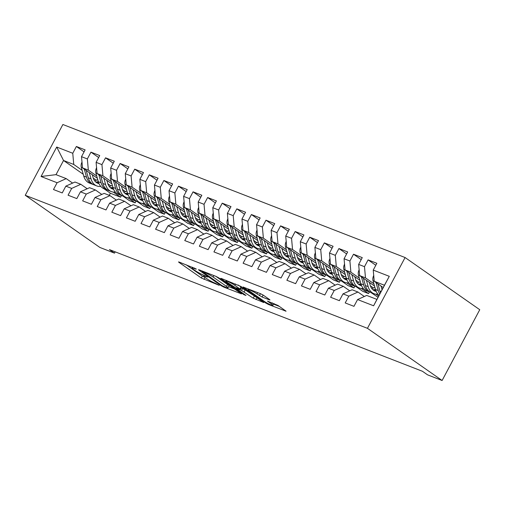 <?xml version="1.0" encoding="UTF-8"?>
<svg xmlns="http://www.w3.org/2000/svg" width="505" height="505" viewBox="0 0 505 505"><rect width="100%" height="100%" fill="white"/><g stroke="black" fill="none" stroke-linecap="round" stroke-linejoin="round"><path stroke-width="0.76" d="M196.262 268.982L179.174 262.07L178.524 261.931L178.985 262.379L201.343 278.009L219.233 285.344L215.521 283.362A6.855 0.821 -152 0 1 206.968 278.804L205.106 277.504A6.855 0.821 -152 0 1 203.635 276.065A6.855 0.821 -152 0 1 205.712 276.506L207.814 277.056L203.969 275.288A6.855 0.821 -152 0 1 195.416 270.731L193.554 269.43A6.855 0.821 -152 0 1 192.083 267.991A6.855 0.821 -152 0 1 194.16 268.433L196.129 269.197M269.329 299.831L269.979 299.97L269.518 299.522L263.244 295.135L260.567 293.714L243.025 287.004L265.845 303.082L268.521 304.502L286.064 311.213L278.028 305.468L267.473 301.094L271.69 304.168A5.732 0.688 -152 0 1 272.921 305.367A5.732 0.688 -152 0 1 269.481 304.262A5.732 0.688 -152 0 1 264.033 301.188L249.312 290.905A5.732 0.688 -152 0 1 248.081 289.7A5.732 0.688 -152 0 1 251.522 290.811A5.732 0.688 -152 0 1 256.969 293.885L262.095 297.022L269.329 299.831L269.5 299.509M442.109 380.499L367.444 328.319L405.086 257.531L479.75 309.71L442.109 380.499L427.527 374.824L422.464 371.289L109.44 249.603L114.502 253.138L115.19 251.837M114.502 253.138L99.914 247.469L25.25 195.29L367.444 328.319M218.715 277.826L216.045 276.399L199.147 269.834L198.497 269.695L198.957 270.143L221.316 285.773L223.993 287.193L241.535 293.897L218.715 277.826M221.411 278.489L240.98 286.48L263.799 302.558L253.245 298.184L241.504 290.419L236.056 288.418L245.96 295.463L243.953 294.686L221.222 278.798L220.761 278.35L221.411 278.489M405.086 257.531L62.891 124.501L25.25 195.29M83.237 174.257L63.542 160.495L56.017 174.654L41.05 176.498L57.097 182.741L53.486 189.533L62.235 192.935L65.846 186.143L71.678 188.409L68.068 195.201L76.823 198.604L80.434 191.812L86.267 194.078L82.656 200.87L91.411 204.273L95.022 197.48L100.855 199.746L97.244 206.539L105.993 209.941L109.604 203.149L115.443 205.421L111.826 212.214L120.581 215.616L124.192 208.824L130.025 211.09L126.414 217.882L135.17 221.285L138.78 214.492L144.613 216.759L141.002 223.551L149.751 226.953L153.362 220.161L159.201 222.434L155.59 229.226L164.34 232.628L167.95 225.836L173.783 228.102L170.172 234.894L178.928 238.297L182.539 231.505L188.371 233.771L184.761 240.563L193.51 243.965L197.127 237.173L202.959 239.439L199.349 246.232L208.098 249.634L211.709 242.842L217.548 245.114L213.931 251.907L222.686 255.309L226.297 248.517L232.13 250.783L228.519 257.575L237.274 260.978L240.885 254.185L246.718 256.452L243.107 263.244L251.856 266.646L255.467 259.854L261.306 262.127L257.695 268.919L266.444 272.321L270.055 265.529L275.888 267.795L272.277 274.587L281.032 277.99L284.643 271.198L290.476 273.464L286.865 280.256L295.614 283.659L299.225 276.866L305.064 279.132L301.453 285.925L310.203 289.327L313.813 282.535L319.646 284.807L316.035 291.6L324.791 295.002L328.401 288.21L334.234 290.476L330.623 297.268L339.379 300.671L342.99 293.878L348.822 296.145L345.212 302.937L353.961 306.339L357.572 299.547L366.706 295.431L376.913 299.402L384.444 285.243L374.23 281.279L383.213 287.553M41.05 176.498L56.718 147.037L72.758 153.274L73.755 164.466L82.138 170.324M84.07 151.866L76.375 146.482L72.758 153.274M76.375 146.482L85.124 149.884L81.513 156.676L87.346 158.942L88.343 170.134L96.726 175.993M98.658 157.535L90.957 152.15L87.346 158.942M90.957 152.15L99.712 155.553L96.102 162.345L101.934 164.617L102.925 175.803L111.315 181.667M113.246 163.203L105.545 157.825L101.934 164.617M105.545 157.825L114.294 161.228L110.683 168.02L116.522 170.286L117.513 181.478L125.896 187.336M127.828 168.872L120.133 163.494L116.522 170.286M120.133 163.494L128.882 166.896L125.272 173.688L131.104 175.955L132.102 187.147L140.485 193.005M142.416 174.547L134.715 169.162L131.104 175.955M134.715 169.162L143.47 172.565L139.86 179.357L145.692 181.63L146.684 192.815L155.073 198.68M157.005 180.216L149.303 174.837L145.692 181.63M149.303 174.837L158.059 178.24L154.442 185.032L160.281 187.298L161.272 198.49L169.655 204.348M171.593 185.884L163.891 180.506L160.281 187.298M163.891 180.506L172.641 183.908L169.03 190.701L174.863 192.967L175.86 204.159L184.243 210.017M186.175 191.559L178.48 186.175L174.863 192.967M178.48 186.175L187.229 189.577L183.618 196.369L189.451 198.635L190.442 209.827L198.831 215.685M200.763 197.228L193.061 191.843L189.451 198.635M193.061 191.843L201.817 195.246L198.206 202.038L204.039 204.31L205.03 215.496L213.419 221.36M215.351 202.896L207.65 197.518L204.039 204.31M207.65 197.518L216.399 200.921L212.788 207.713L218.627 209.979L219.618 221.171L228.001 227.029M229.933 208.565L222.238 203.187L218.627 209.979M222.238 203.187L230.987 206.589L227.376 213.381L233.209 215.648L234.206 226.84L242.589 232.698M244.521 214.24L236.82 208.855L233.209 215.648M236.82 208.855L245.575 212.258L241.964 219.05L247.797 221.323L248.788 232.508L257.178 238.373M259.109 219.909L251.408 214.53L247.797 221.323M251.408 214.53L260.157 217.933L256.546 224.725L262.385 226.991L263.376 238.183L271.759 244.041M273.697 225.577L265.996 220.199L262.385 226.991M265.996 220.199L274.745 223.601L271.135 230.394L276.967 232.66L277.965 243.852L286.348 249.71M288.279 231.252L280.578 225.868L276.967 232.66M280.578 225.868L289.333 229.27L285.723 236.062L291.555 238.328L292.546 249.52L300.936 255.379M302.867 236.921L295.166 231.536L291.555 238.328M295.166 231.536L303.922 234.939L300.311 241.731L306.144 244.003L307.135 255.189L315.524 261.053M317.456 242.589L309.754 237.211L306.144 244.003M309.754 237.211L318.503 240.614L314.893 247.406L320.732 249.672L321.723 260.864L330.106 266.722M332.037 248.258L324.343 242.88L320.732 249.672M324.343 242.88L333.092 246.282L329.481 253.074L335.314 255.341L336.311 266.533L344.694 272.391M346.626 253.933L338.924 248.548L335.314 255.341M338.924 248.548L347.68 251.951L344.069 258.743L349.902 261.016L350.893 272.201L359.282 278.066M361.214 259.602L353.513 254.223L349.902 261.016M353.513 254.223L362.262 257.626L358.651 264.418L364.49 266.684L365.481 277.876L373.864 283.734M375.802 265.27L368.101 259.892L364.49 266.684M368.101 259.892L376.85 263.294L373.239 270.087L389.286 276.323L373.618 305.784L357.572 299.547M364.345 296.498L357.95 292.029L352.118 289.763L342.99 293.878M348.822 296.145L357.95 292.029M373.239 270.087L374.23 281.279M389.286 276.323L384.444 285.243M349.757 290.829L343.368 286.36L337.529 284.094L328.401 288.21M334.234 290.476L343.368 286.36M365.481 277.876L359.648 275.604L374.495 285.981M358.651 264.418L359.648 275.604M335.168 285.155L328.78 280.692L322.947 278.425L313.813 282.535M319.646 284.807L328.78 280.692M370.38 285.824L373.479 287.983M350.893 272.201L345.06 269.935L359.907 280.313M344.069 258.743L345.06 269.935M320.587 279.486L314.192 275.023L308.359 272.75L299.225 276.866M305.064 279.132L314.192 275.023M378.043 297.275L370.784 292.433M355.798 280.149L358.891 282.314M375.846 294.162L378.655 296.126M336.311 266.533L330.472 264.267L345.325 274.638M329.481 253.074L330.472 264.267M305.998 273.817L299.61 269.348L293.771 267.082L284.643 271.198M290.476 273.464L299.61 269.348M361.258 288.488L368.543 293.582L362.71 291.316L356.202 286.764M341.21 274.48L344.303 276.645M321.723 260.864L315.89 258.592L330.737 268.969M314.893 247.406L315.89 258.592M291.41 268.142L285.022 263.679L279.189 261.413L270.055 265.529M275.888 267.795L285.022 263.679M346.67 282.819L353.961 287.913L348.128 285.647L341.614 281.096M326.621 268.811L329.721 270.97M307.135 255.189L301.302 252.923L316.149 263.301M300.311 241.731L301.302 252.923M276.828 262.474L270.434 258.011L264.601 255.738L255.467 259.854M261.306 262.127L270.434 258.011M332.088 277.15L339.373 282.245L333.54 279.972L327.025 275.421M312.033 263.137L315.133 265.302M292.546 249.52L286.714 247.254L301.561 257.632M285.723 236.062L286.714 247.254M262.24 256.805L255.846 252.336L250.013 250.07L240.885 254.185M246.718 256.452L255.846 252.336M317.5 271.482L324.784 276.57L318.952 274.303L312.437 269.752M297.451 257.468L300.544 259.633M277.965 243.852L272.126 241.586L286.979 251.957M271.135 230.394L272.126 241.586M247.652 251.136L241.264 246.667L235.425 244.401L226.297 248.517M232.13 250.783L241.264 246.667M302.912 265.807L310.203 270.901L304.363 268.635L297.855 264.083M282.863 251.799L285.956 253.964M263.376 238.183L257.544 235.911L272.391 246.288M256.546 224.725L257.544 235.911M233.07 245.462L226.676 240.999L220.843 238.726L211.709 242.842M217.548 245.114L226.676 240.999M288.323 260.138L295.614 265.232L289.782 262.96L283.267 258.415M268.275 246.131L271.374 248.29M248.788 232.508L242.956 230.242L257.802 240.62M241.964 219.05L242.956 230.242M218.482 239.793L212.087 235.33L206.255 233.057L197.127 237.173M202.959 239.439L212.087 235.33M273.742 254.469L281.026 259.557L275.193 257.291L268.679 252.74M253.693 240.456L256.786 242.621M234.206 226.84L228.367 224.573L243.221 234.945M227.376 213.381L228.367 224.573M203.894 234.124L197.505 229.655L191.666 227.389L182.539 231.505M188.371 233.771L197.505 229.655M259.153 248.795L266.444 253.889L260.605 251.623L254.097 247.071M239.105 234.787L242.198 236.952M219.618 221.171L213.785 218.899L228.632 229.276M212.788 207.713L213.785 218.899M189.306 228.449L182.917 223.986L177.085 221.72L167.95 225.836M173.783 228.102L182.917 223.986M244.565 243.126L251.856 248.22L246.023 245.954L239.509 241.403M224.517 229.118L227.616 231.277M205.03 215.496L199.197 213.23L214.044 223.608M198.206 202.038L199.197 213.23M174.724 222.781L168.329 218.318L162.496 216.045L153.362 220.161M159.201 222.434L168.329 218.318M229.983 237.457L237.268 242.552L231.435 240.279L224.921 235.728M209.935 223.444L213.028 225.609M190.442 209.827L184.609 207.561L199.456 217.939M183.618 196.369L184.609 207.561M160.136 217.112L153.747 212.643L147.908 210.377L138.78 214.492M144.613 216.759L153.747 212.643M215.395 231.789L222.68 236.877L216.847 234.61L210.339 230.059M195.347 217.775L198.44 219.94M175.86 204.159L170.021 201.893L184.874 212.264M169.03 190.701L170.021 201.893M145.547 211.443L139.159 206.974L133.326 204.708L124.192 208.824M130.025 211.09L139.159 206.974M200.807 226.114L208.098 231.208L202.259 228.942L195.751 224.39M180.758 212.106L183.858 214.272M161.272 198.49L155.439 196.218L170.286 206.595M154.442 185.032L155.439 196.218M130.965 205.769L124.571 201.306L118.738 199.033L109.604 203.149M115.443 205.421L124.571 201.306M186.225 220.445L193.51 225.539L187.677 223.267L181.162 218.722M166.17 206.438L169.27 208.597M146.684 192.815L140.851 190.549L155.698 200.927M139.86 179.357L140.851 190.549M116.377 200.1L109.983 195.637L104.15 193.364L95.022 197.48M100.855 199.746L109.983 195.637M171.637 214.776L178.921 219.864L173.089 217.598L166.574 213.047M151.588 200.763L154.681 202.928M132.102 187.147L126.263 184.88L141.116 195.252M125.272 173.688L126.263 184.88M101.789 194.431L95.401 189.962L89.562 187.696L80.434 191.812M86.267 194.078L95.401 189.962M157.049 209.102L164.34 214.196L158.501 211.93L151.992 207.378M137 195.094L140.093 197.259M117.513 181.478L111.681 179.206L126.528 189.583M110.683 168.02L111.681 179.206M87.201 188.756L80.813 184.293L74.98 182.027L65.846 186.143M71.678 188.409L80.813 184.293M142.46 203.433L149.751 208.527L143.919 206.261L137.404 201.71M122.412 189.425L125.511 191.584M102.925 175.803L97.093 173.537L111.94 183.915M96.102 162.345L97.093 173.537M72.619 183.088L66.224 178.625L56.017 174.654M57.097 182.741L66.224 178.625M127.879 197.764L135.163 202.858L129.331 200.586L122.816 196.035M107.83 183.751L110.923 185.916M88.343 170.134L82.504 167.868L97.358 178.246M81.513 156.676L82.504 167.868M113.29 192.096L120.575 197.184L110.368 193.219L103.885 188.687M101.019 186.686L100.697 186.459M110.368 193.219L109.238 195.34M93.242 178.082L96.335 180.247M73.755 164.466L63.542 160.495L56.718 147.037M368.543 293.582L369.433 291.922A16.697 11.64 111.2 0 0 370.316 292.206M353.961 287.913L354.845 286.247M339.373 282.245L340.256 280.578A16.697 11.64 111.2 0 0 341.146 280.868M324.784 276.57L325.668 274.909A16.697 11.64 111.2 0 0 326.558 275.193M310.203 270.901L311.086 269.241A16.697 11.64 111.2 0 0 311.976 269.525M295.614 265.232L296.498 263.566A16.697 11.64 111.2 0 0 297.388 263.856M281.026 259.557L281.91 257.897A16.697 11.64 111.2 0 0 282.8 258.181M266.444 253.889L267.328 252.229A16.697 11.64 111.2 0 0 268.212 252.513M251.856 248.22L252.74 246.554M237.268 242.552L238.152 240.885A16.697 11.64 111.2 0 0 239.042 241.175M222.68 236.877L223.57 235.216A16.697 11.64 111.2 0 0 224.454 235.5M208.098 231.208L208.982 229.548A16.697 11.64 111.2 0 0 209.872 229.832M193.51 225.539L194.393 223.873A16.697 11.64 111.2 0 0 195.284 224.163M178.921 219.864L179.805 218.204A16.697 11.64 111.2 0 0 180.695 218.488M164.34 214.196L165.223 212.536A16.697 11.64 111.2 0 0 166.107 212.82M149.751 208.527L150.635 206.861M135.163 202.858L136.047 201.192A16.697 11.64 111.2 0 0 136.937 201.482M120.575 197.184L121.465 195.523A16.697 11.64 111.2 0 0 122.349 195.807M376.913 299.402L373.618 305.784M186.206 264.803L202.36 276.09L205.238 277.592M228.601 286.676L234.875 289.119M202.461 271.658L221.954 285.596L225.905 287.402A6.855 0.821 -152 0 0 227.982 287.837A6.855 0.821 -152 0 0 226.511 286.404L213.097 277.03A6.855 0.821 -152 0 0 204.538 272.466L202.461 271.658L202.701 271.217M227.982 287.837L228.999 285.925A6.855 0.821 -152 0 0 227.528 284.492L226.511 286.404M215.843 276.323L227.528 284.492M257.133 297.773L255.921 299.604M241.144 287.97L245.196 289.933L256.938 297.691M234.768 285.268A5.732 0.688 -152 0 0 229.32 282.2A5.732 0.688 -152 0 0 225.88 281.089A5.732 0.688 -152 0 0 227.111 282.295L234.97 287.339L240.412 289.346L234.768 285.268L235.469 283.955M240.412 289.346L241.434 287.427L240.973 286.979L239.957 288.892M238.107 284.978L240.973 286.979M260.372 293.632L263.313 295.185M273.565 304.155L279.398 306.428M82.075 162.042L81.993 162.124A5.782 4.034 111.2 0 0 81.299 167.325L83.742 176.062A16.697 11.64 111.2 0 0 89.511 183.1L92.282 184.18A16.697 11.64 111.2 0 0 93.179 184.47M94.618 180.765A13.862 9.658 111.2 0 0 97.724 179.559M89.278 172.596L91.039 178.903A16.697 11.64 111.2 0 0 96.802 185.935A16.697 11.64 111.2 0 0 100.804 186.446M92.276 174.692L93.046 177.451A13.862 9.658 111.2 0 0 97.831 183.29A13.862 9.658 111.2 0 0 99.012 183.631M84.266 169.099L86.519 177.141A16.697 11.64 111.2 0 0 92.282 184.18M98.298 181.617A13.862 9.658 -68.8 0 1 95.735 182.002M96.802 185.935L94.031 184.862A16.697 11.64 -68.8 0 1 88.268 177.823L86.204 170.45M96.505 182.602A13.862 9.658 111.2 0 0 98.608 182.614M96.663 167.71L96.575 167.793A5.782 4.034 111.2 0 0 95.887 172.994L98.33 181.737A16.697 11.64 111.2 0 0 104.099 188.769L106.871 189.848A16.697 11.64 111.2 0 0 107.767 190.139M109.206 186.44A13.862 9.658 111.2 0 0 112.312 185.228M103.86 178.271L105.627 184.571A16.697 11.64 111.2 0 0 111.39 191.61A16.697 11.64 111.2 0 0 115.392 192.121M106.864 180.367L107.634 183.119A13.862 9.658 111.2 0 0 112.419 188.965A13.862 9.658 111.2 0 0 113.6 189.299M98.854 174.768L101.101 182.81A16.697 11.64 111.2 0 0 106.871 189.848M112.886 187.286A13.862 9.658 -68.8 0 1 110.317 187.671M111.39 191.61L108.619 190.53A16.697 11.64 -68.8 0 1 102.85 183.492L100.792 176.125M111.094 188.27A13.862 9.658 111.2 0 0 113.196 188.283M111.252 173.379L111.163 173.461A5.782 4.034 111.2 0 0 110.475 178.663L112.918 187.405A16.697 11.64 111.2 0 0 118.688 194.444L121.459 195.517A16.697 11.64 111.2 0 1 115.689 188.485L112.918 187.405M123.788 192.108A13.862 9.658 111.2 0 0 126.894 190.903M118.448 183.94L120.209 190.24A16.697 11.64 111.2 0 0 125.979 197.278A16.697 11.64 111.2 0 0 129.974 197.79M121.446 186.036L122.216 188.794A13.862 9.658 111.2 0 0 127.007 194.633A13.862 9.658 111.2 0 0 128.182 194.974M127.468 192.954A13.862 9.658 -68.8 0 1 124.905 193.339M125.979 197.278L123.207 196.199A16.697 11.64 -68.8 0 1 117.438 189.167L115.38 181.794M125.682 193.939A13.862 9.658 111.2 0 0 127.778 193.952M113.442 180.436L115.689 188.485M125.833 179.054L125.751 179.136A5.782 4.034 111.2 0 0 125.057 184.331L127.506 193.074A16.697 11.64 111.2 0 0 133.269 200.113L136.041 201.192A16.697 11.64 111.2 0 1 130.277 194.154L127.506 193.074M138.376 197.777A13.862 9.658 111.2 0 0 141.482 196.571M133.036 189.609L134.797 195.915A16.697 11.64 111.2 0 0 140.567 202.947A16.697 11.64 111.2 0 0 144.563 203.458M136.034 191.704L136.804 194.463A13.862 9.658 111.2 0 0 141.589 200.302A13.862 9.658 111.2 0 0 142.77 200.643M142.056 198.623A13.862 9.658 -68.8 0 1 139.494 199.008M140.567 202.947L137.796 201.867A16.697 11.64 -68.8 0 1 132.026 194.835L129.968 187.462M140.264 199.608A13.862 9.658 111.2 0 0 142.366 199.626M128.024 186.111L130.277 194.154M140.422 184.723L140.333 184.805A5.782 4.034 111.2 0 0 139.645 190.006L142.088 198.749A16.697 11.64 111.2 0 0 147.858 205.781L150.629 206.861A16.697 11.64 111.2 0 0 151.525 207.151M152.964 203.452A13.862 9.658 111.2 0 0 156.07 202.24M147.624 195.277L149.385 201.583A16.697 11.64 111.2 0 0 155.149 208.615A16.697 11.64 111.2 0 0 159.151 209.133M150.623 197.373L151.393 200.132A13.862 9.658 111.2 0 0 156.178 205.971A13.862 9.658 111.2 0 0 157.358 206.311M142.612 191.78L144.859 199.822A16.697 11.64 111.2 0 0 150.629 206.861M156.645 204.298A13.862 9.658 -68.8 0 1 154.076 204.683M155.149 208.615L152.377 207.542A16.697 11.64 -68.8 0 1 146.614 200.504L144.55 193.137M154.852 205.282A13.862 9.658 111.2 0 0 156.954 205.295M155.01 190.391L154.921 190.473A5.782 4.034 111.2 0 0 154.233 195.675L156.676 204.418A16.697 11.64 111.2 0 0 162.446 211.456L165.217 212.529A16.697 11.64 111.2 0 1 159.447 205.497L156.676 204.418M167.546 209.12A13.862 9.658 111.2 0 0 170.652 207.915M162.206 200.952L163.967 207.252A16.697 11.64 111.2 0 0 169.737 214.29A16.697 11.64 111.2 0 0 173.733 214.802M165.204 203.048L165.975 205.806A13.862 9.658 111.2 0 0 170.766 211.645A13.862 9.658 111.2 0 0 171.94 211.98M171.227 209.966A13.862 9.658 -68.8 0 1 168.664 210.351M169.737 214.29L166.966 213.211A16.697 11.64 -68.8 0 1 161.196 206.173L159.138 198.806M169.44 210.951A13.862 9.658 111.2 0 0 171.536 210.964M157.2 197.449L159.447 205.497M169.598 196.06L169.51 196.142A5.782 4.034 111.2 0 0 168.821 201.343L171.264 210.086A16.697 11.64 111.2 0 0 177.028 217.125L179.799 218.204A16.697 11.64 111.2 0 1 174.036 211.166L171.264 210.086M182.135 214.789A13.862 9.658 111.2 0 0 185.24 213.583M176.794 206.621L178.555 212.921A16.697 11.64 111.2 0 0 184.325 219.959A16.697 11.64 111.2 0 0 188.321 220.47M179.793 208.716L180.563 211.475A13.862 9.658 111.2 0 0 185.354 217.314A13.862 9.658 111.2 0 0 186.528 217.655M185.815 215.635A13.862 9.658 -68.8 0 1 183.252 216.02M184.325 219.959L181.554 218.88A16.697 11.64 -68.8 0 1 175.784 211.847L173.726 204.475M184.028 216.62A13.862 9.658 111.2 0 0 186.124 216.639M171.782 203.117L174.036 211.166M184.18 201.735L184.098 201.817A5.782 4.034 111.2 0 0 183.403 207.018L185.846 215.761A16.697 11.64 111.2 0 0 191.616 222.793L194.387 223.873A16.697 11.64 111.2 0 1 188.618 216.834L185.846 215.761M196.723 220.458A13.862 9.658 111.2 0 0 199.828 219.252M191.382 212.289L193.144 218.596A16.697 11.64 111.2 0 0 198.907 225.628A16.697 11.64 111.2 0 0 202.909 226.139M194.381 214.385L195.151 217.144A13.862 9.658 111.2 0 0 199.936 222.983A13.862 9.658 111.2 0 0 201.116 223.324M200.403 221.31A13.862 9.658 -68.8 0 1 197.84 221.695M198.907 225.628L196.136 224.555A16.697 11.64 -68.8 0 1 190.372 217.516L188.308 210.143M198.61 222.295A13.862 9.658 111.2 0 0 200.712 222.307M186.37 208.792L188.618 216.834M198.768 207.404L198.68 207.486A5.782 4.034 111.2 0 0 197.992 212.687L200.434 221.43A16.697 11.64 111.2 0 0 206.204 228.462L208.975 229.541A16.697 11.64 111.2 0 1 203.206 222.503L200.434 221.43M211.305 226.133A13.862 9.658 111.2 0 0 214.41 224.921M205.964 217.964L207.725 224.264A16.697 11.64 111.2 0 0 213.495 231.303A16.697 11.64 111.2 0 0 217.497 231.814M208.963 220.06L209.739 222.812A13.862 9.658 111.2 0 0 214.524 228.658A13.862 9.658 111.2 0 0 215.704 228.992M214.985 226.979A13.862 9.658 -68.8 0 1 212.422 227.364M213.495 231.303L210.724 230.223A16.697 11.64 -68.8 0 1 204.954 223.185L202.896 215.818M213.198 227.963A13.862 9.658 111.2 0 0 215.3 227.976M200.958 214.461L203.206 222.503M213.356 213.072L213.268 213.154A5.782 4.034 111.2 0 0 212.58 218.356L215.023 227.098A16.697 11.64 111.2 0 0 220.786 234.137L223.564 235.21A16.697 11.64 111.2 0 1 217.794 228.178L215.023 227.098M225.893 231.801A13.862 9.658 111.2 0 0 228.999 230.596M220.552 223.633L222.314 229.933A16.697 11.64 111.2 0 0 228.083 236.971A16.697 11.64 111.2 0 0 232.079 237.483M223.551 225.729L224.321 228.487A13.862 9.658 111.2 0 0 229.112 234.326A13.862 9.658 111.2 0 0 230.286 234.667M229.573 232.647A13.862 9.658 -68.8 0 1 227.01 233.032M228.083 236.971L225.312 235.892A16.697 11.64 -68.8 0 1 219.542 228.86L217.485 221.487M227.787 233.632A13.862 9.658 111.2 0 0 229.882 233.645M215.547 220.13L217.794 228.178M227.938 218.747L227.856 218.829A5.782 4.034 111.2 0 0 227.162 224.031L229.611 232.767A16.697 11.64 111.2 0 0 235.374 239.806L238.145 240.885A16.697 11.64 111.2 0 1 232.382 233.847L229.611 232.767M240.481 237.47A13.862 9.658 111.2 0 0 243.587 236.264M235.141 229.302L236.902 235.608A16.697 11.64 111.2 0 0 242.671 242.64A16.697 11.64 111.2 0 0 246.667 243.151M238.139 231.397L238.909 234.156A13.862 9.658 111.2 0 0 243.694 239.995A13.862 9.658 111.2 0 0 244.875 240.336M244.161 238.316A13.862 9.658 -68.8 0 1 241.598 238.701M242.671 242.64L239.894 241.56A16.697 11.64 -68.8 0 1 234.131 234.528L232.066 227.155M242.368 239.301A13.862 9.658 111.2 0 0 244.47 239.32M230.129 225.804L232.382 233.847M242.526 224.416L242.438 224.498A5.782 4.034 111.2 0 0 241.75 229.699L244.193 238.442A16.697 11.64 111.2 0 0 249.962 245.474L252.734 246.554A16.697 11.64 111.2 0 0 253.63 246.844M255.069 243.145A13.862 9.658 111.2 0 0 258.175 241.933M249.722 234.97L251.49 241.276A16.697 11.64 111.2 0 0 257.253 248.309A16.697 11.64 111.2 0 0 261.255 248.826M252.727 237.066L253.497 239.825A13.862 9.658 111.2 0 0 258.282 245.664A13.862 9.658 111.2 0 0 259.463 246.004M244.717 231.473L246.964 239.515A16.697 11.64 111.2 0 0 252.734 246.554M258.749 243.991A13.862 9.658 -68.8 0 1 256.18 244.376M257.253 248.309L254.482 247.235A16.697 11.64 -68.8 0 1 248.719 240.197L246.655 232.83M256.957 244.975A13.862 9.658 111.2 0 0 259.059 244.988M257.114 230.084L257.026 230.166A5.782 4.034 111.2 0 0 256.338 235.368L258.781 244.111A16.697 11.64 111.2 0 0 264.551 251.149L267.322 252.222A16.697 11.64 111.2 0 1 261.552 245.19L258.781 244.111M269.651 248.814A13.862 9.658 111.2 0 0 272.757 247.608M264.311 240.645L266.072 246.945A16.697 11.64 111.2 0 0 271.841 253.983A16.697 11.64 111.2 0 0 275.837 254.495M267.309 242.741L268.079 245.499A13.862 9.658 111.2 0 0 272.87 251.339A13.862 9.658 111.2 0 0 274.045 251.673M273.331 249.659A13.862 9.658 -68.8 0 1 270.768 250.044M271.841 253.983L269.07 252.904A16.697 11.64 -68.8 0 1 263.301 245.866L261.243 238.499M271.545 250.644A13.862 9.658 111.2 0 0 273.641 250.657M259.305 237.142L261.552 245.19M271.696 235.753L271.614 235.835A5.782 4.034 111.2 0 0 270.92 241.036L273.369 249.779A16.697 11.64 111.2 0 0 279.132 256.818L281.904 257.897A16.697 11.64 111.2 0 1 276.14 250.859L273.369 249.779M284.239 254.482A13.862 9.658 111.2 0 0 287.345 253.276M278.899 246.314L280.66 252.614A16.697 11.64 111.2 0 0 286.43 259.652A16.697 11.64 111.2 0 0 290.425 260.163M281.897 248.409L282.667 251.168A13.862 9.658 111.2 0 0 287.459 257.007A13.862 9.658 111.2 0 0 288.633 257.348M287.919 255.328A13.862 9.658 -68.8 0 1 285.357 255.713M286.43 259.652L283.659 258.573A16.697 11.64 -68.8 0 1 277.889 251.541L275.831 244.167M286.127 256.313A13.862 9.658 111.2 0 0 288.229 256.332M273.887 242.817L276.14 250.859M286.284 241.428L286.196 241.51A5.782 4.034 111.2 0 0 285.508 246.711L287.951 255.454A16.697 11.64 111.2 0 0 293.721 262.486L296.492 263.566A16.697 11.64 111.2 0 1 290.722 256.527L287.951 255.454M298.827 260.151A13.862 9.658 111.2 0 0 301.933 258.945M293.487 251.982L295.248 258.289A16.697 11.64 111.2 0 0 301.012 265.321A16.697 11.64 111.2 0 0 305.014 265.832M296.486 254.078L297.256 256.837A13.862 9.658 111.2 0 0 302.041 262.676A13.862 9.658 111.2 0 0 303.221 263.017M302.508 261.003A13.862 9.658 -68.8 0 1 299.945 261.388M301.012 265.321L298.24 264.248A16.697 11.64 -68.8 0 1 292.477 257.209L290.413 249.836M300.715 261.988A13.862 9.658 111.2 0 0 302.817 262M288.475 248.485L290.722 256.527M300.873 247.096L300.784 247.179A5.782 4.034 111.2 0 0 300.096 252.38L302.539 261.123A16.697 11.64 111.2 0 0 308.309 268.155L311.08 269.234A16.697 11.64 111.2 0 1 305.31 262.196L302.539 261.123M313.409 265.826A13.862 9.658 111.2 0 0 316.515 264.614M308.069 257.657L309.83 263.957A16.697 11.64 111.2 0 0 315.6 270.996A16.697 11.64 111.2 0 0 319.602 271.507M311.067 259.753L311.844 262.505A13.862 9.658 111.2 0 0 316.629 268.351A13.862 9.658 111.2 0 0 317.803 268.685M317.089 266.672A13.862 9.658 -68.8 0 1 314.527 267.057M315.6 270.996L312.829 269.916A16.697 11.64 -68.8 0 1 307.059 262.878L305.001 255.511M315.303 267.656A13.862 9.658 111.2 0 0 317.399 267.669M303.063 254.154L305.31 262.196M315.461 252.765L315.373 252.847A5.782 4.034 111.2 0 0 314.684 258.049L317.127 266.791A16.697 11.64 111.2 0 0 322.891 273.83L325.662 274.903A16.697 11.64 111.2 0 1 319.899 267.871L317.127 266.791M327.998 271.494A13.862 9.658 111.2 0 0 331.103 270.289M322.657 263.326L324.418 269.626A16.697 11.64 111.2 0 0 330.188 276.664A16.697 11.64 111.2 0 0 334.184 277.176M325.656 265.422L326.426 268.18A13.862 9.658 111.2 0 0 331.217 274.019A13.862 9.658 111.2 0 0 332.391 274.36M331.678 272.34A13.862 9.658 -68.8 0 1 329.115 272.725M330.188 276.664L327.417 275.585A16.697 11.64 -68.8 0 1 321.647 268.553L319.589 261.18M329.891 273.325A13.862 9.658 111.2 0 0 331.987 273.338M317.651 259.822L319.899 267.871M330.043 258.44L329.961 258.522A5.782 4.034 111.2 0 0 329.266 263.724L331.709 272.46A16.697 11.64 111.2 0 0 337.479 279.499L340.25 280.578A16.697 11.64 111.2 0 1 334.487 273.54L331.709 272.46M342.586 277.163A13.862 9.658 111.2 0 0 345.691 275.957M337.245 268.995L339.006 275.301A16.697 11.64 111.2 0 0 344.77 282.333A16.697 11.64 111.2 0 0 348.772 282.844M340.244 271.09L341.014 273.849A13.862 9.658 111.2 0 0 345.799 279.688A13.862 9.658 111.2 0 0 346.979 280.029M346.266 278.009A13.862 9.658 -68.8 0 1 343.703 278.394M344.77 282.333L341.999 281.253A16.697 11.64 -68.8 0 1 336.235 274.221L334.171 266.848M344.473 279A13.862 9.658 111.2 0 0 346.575 279.012M332.233 265.497L334.487 273.54M344.631 264.109L344.543 264.191A5.782 4.034 111.2 0 0 343.855 269.392L346.297 278.135A16.697 11.64 111.2 0 0 352.067 285.167L354.838 286.247A16.697 11.64 111.2 0 0 355.735 286.537M357.174 282.838A13.862 9.658 111.2 0 0 360.28 281.626M351.827 274.663L353.595 280.969A16.697 11.64 111.2 0 0 359.358 288.002A16.697 11.64 111.2 0 0 363.36 288.519M354.832 276.759L355.602 279.517A13.862 9.658 111.2 0 0 360.387 285.363A13.862 9.658 111.2 0 0 361.567 285.697M346.821 271.166L349.069 279.208A16.697 11.64 111.2 0 0 354.838 286.247M360.854 283.684A13.862 9.658 -68.8 0 1 358.285 284.069M359.358 288.002L356.587 286.928A16.697 11.64 -68.8 0 1 350.823 279.89L348.759 272.523M359.061 284.668A13.862 9.658 111.2 0 0 361.163 284.681M359.219 269.777L359.131 269.859A5.782 4.034 111.2 0 0 358.443 275.061L360.886 283.804A16.697 11.64 111.2 0 0 366.655 290.842L369.426 291.915A16.697 11.64 111.2 0 1 363.657 284.883L360.886 283.804M371.756 288.507A13.862 9.658 111.2 0 0 374.862 287.301M366.415 280.338L368.177 286.638A16.697 11.64 111.2 0 0 373.946 293.676A16.697 11.64 111.2 0 0 377.942 294.188M369.414 282.434L370.184 285.192A13.862 9.658 111.2 0 0 374.975 291.031A13.862 9.658 111.2 0 0 376.149 291.366M375.436 289.352A13.862 9.658 -68.8 0 1 372.873 289.737M373.946 293.676L371.175 292.597A16.697 11.64 -68.8 0 1 365.405 285.559L363.348 278.192M373.649 290.337A13.862 9.658 111.2 0 0 375.745 290.35M361.41 276.835L363.657 284.883M373.801 275.446L373.719 275.528A5.782 4.034 111.2 0 0 373.025 280.73L375.474 289.472A16.697 11.64 111.2 0 0 379.103 295.286M381.004 286.007L382.051 289.75M375.991 282.51L378.245 290.552A16.697 11.64 111.2 0 0 379.773 294.024M380.486 292.685A16.697 11.64 -68.8 0 1 379.994 291.233L377.936 283.861M194.393 267.985L194.16 268.433M205.945 276.058L205.712 276.506M205.036 277.516L204.02 279.429M202.36 276.09L201.343 278.009M179.155 262.063L178.985 262.379M241.062 293.437L240.885 293.765M224.233 286.745L223.993 287.193M221.556 285.319L221.316 285.773M199.128 269.828L198.957 270.143M213.874 275.56L213.097 277.03M204.777 272.025L204.538 272.466M263.32 302.091L263.149 302.419M254.261 296.271L253.245 298.184M245.196 289.933L244.18 291.846M242.52 288.507L241.504 290.419M236.946 288.109L236.706 288.557M244.193 294.232L243.953 294.686M221.392 278.482L221.222 278.798M263.118 295.109L262.095 297.022M260.441 293.683L259.425 295.595M257.664 292.578L256.969 293.885M272.372 302.886L271.69 304.168M268.105 301.22L267.934 301.542M285.584 310.752L285.413 311.074M268.818 303.941L268.521 304.502M266.148 302.514L265.845 303.082M243.656 287.137L243.486 287.452M86.519 177.141L83.742 176.062M91.039 178.903L88.268 177.823M82.498 167.786L81.299 167.325M101.101 182.81L98.33 181.737M105.627 184.571L102.85 183.492M97.086 173.461L95.887 172.994M120.209 190.24L117.438 189.167M111.674 179.13L110.475 178.663M134.797 195.915L132.026 194.835M126.256 184.798L125.057 184.331M144.859 199.822L142.088 198.749M149.385 201.583L146.614 200.504M140.845 190.473L139.645 190.006M163.967 207.252L161.196 206.173M155.433 196.142L154.233 195.675M178.555 212.921L175.784 211.847M170.015 201.811L168.821 201.343M193.144 218.596L190.372 217.516M184.603 207.479L183.403 207.018M207.725 224.264L204.954 223.185M199.191 213.154L197.992 212.687M222.314 229.933L219.542 228.86M213.773 218.823L212.58 218.356M236.902 235.608L234.131 234.528M228.361 224.491L227.162 224.031M246.964 239.515L244.193 238.442M251.49 241.276L248.719 240.197M242.949 230.166L241.75 229.699M266.072 246.945L263.301 245.866M257.537 235.835L256.338 235.368M280.66 252.614L277.889 251.541M272.119 241.504L270.92 241.036M295.248 258.289L292.477 257.209M286.707 247.172L285.508 246.711M309.83 263.957L307.059 262.878M301.296 252.847L300.096 252.38M324.418 269.626L321.647 268.553M315.877 258.516L314.684 258.049M339.006 275.301L336.235 274.221M330.466 264.184L329.266 263.724M349.069 279.208L346.297 278.135M353.595 280.969L350.823 279.89M345.054 269.859L343.855 269.392M368.177 286.638L365.405 285.559M359.642 275.528L358.443 275.061M378.245 290.552L375.474 289.472M381.041 291.637L379.994 291.233M374.224 281.197L373.025 280.73M192.481 267.24L192.083 267.991M204.033 275.313L203.635 276.065M202.278 271.052L202.006 271.564M236.346 287.875L236.056 288.418M226.259 280.376L225.88 281.089M248.454 288.999L248.081 289.7M273.925 303.486L272.921 305.367"/></g></svg>

